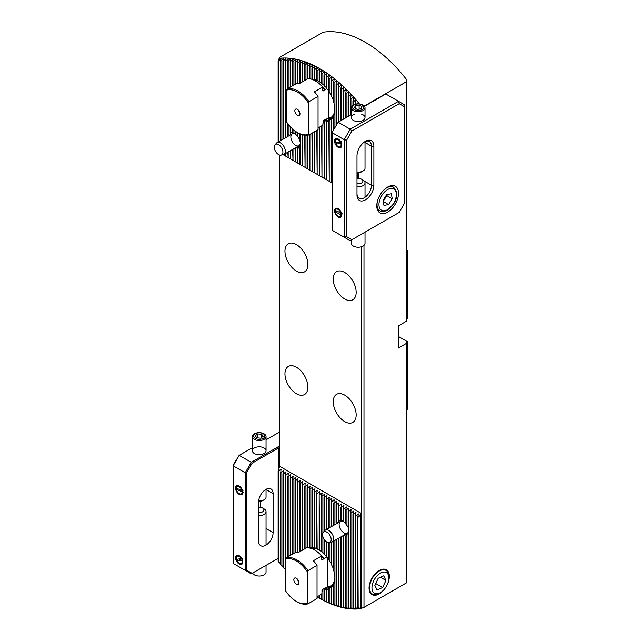 <?xml version="1.0" encoding="UTF-8"?>
<svg xmlns="http://www.w3.org/2000/svg" width="641" height="641" viewBox="0 0 641 641"><rect width="100%" height="100%" fill="white"/><g stroke="black" fill="none" stroke-linecap="round" stroke-linejoin="round"><path stroke-width="0.96" d="M285.678 569.721L283.338 567.686A108.617 62.706 -120 0 1 282.937 567.213L282.937 473.763L283.562 470.702L280.926 472.601L280.846 469.132L278.514 471.207L278.114 470.975L279.492 466.816L279.492 155.018M361.091 513.93L361.091 608.437L360.274 608.453L360.274 515.348L361.628 513.625L361.628 246.689M319.474 550.09L317.143 548.776L316.742 493.274L317.367 490.213L314.731 492.112L314.322 491.879L314.947 488.819L311.911 490.485L312.536 487.424L309.499 489.091L310.124 486.03L307.488 487.929L307.079 487.697L307.704 484.636L305.068 486.535L304.996 483.074L302.656 485.141L302.576 481.679L300.244 483.747L299.836 483.514L300.164 480.285L297.825 482.353L297.424 482.12L297.753 478.891L295.413 480.958L295.333 477.497L293.001 479.572L292.592 479.332L292.921 476.103L290.581 478.178L290.181 477.946L290.509 474.709L288.17 476.784L288.089 473.314L285.758 475.39L285.349 475.157L285.678 471.92L283.338 473.995L282.937 473.763M317.143 548.776A23.693 13.677 -120 0 0 316.742 548.576L316.742 493.274M321.894 551.677L319.555 550.202L319.154 494.668L319.779 491.607L317.143 493.506M319.555 550.202A23.693 13.677 -120 0 0 319.154 549.938L319.154 494.668M319.779 491.607L319.474 493.081M280.526 472.369L280.526 564.32A108.617 62.706 -120 0 0 280.926 564.817L280.926 472.601M280.926 564.817L283.266 566.924M316.742 548.576L314.731 547.759L314.731 492.112M317.367 490.213L317.063 491.687M314.731 547.759A23.693 13.677 -120 0 0 314.322 547.622L314.322 491.879M314.322 547.622L314.651 548.263L312.311 547.166L312.311 490.718M314.947 488.819L314.651 490.293M312.311 547.166A23.693 13.677 -120 0 0 311.911 547.11L311.911 490.485M311.911 547.11L312.231 548.111L309.899 547.069L309.899 489.323M312.536 548.103L312.231 547.598M312.536 487.424L312.231 488.899M309.899 547.069A23.693 13.677 -120 0 0 309.499 547.11L309.499 489.091M307.488 547.486L307.488 487.929M310.124 486.03L309.819 487.505M309.499 547.11L310.124 548.52M307.079 547.47L307.079 487.697M305.068 548.632L305.068 486.535M307.704 484.636L307.408 486.11M283.562 470.702L283.266 472.169M278.114 470.975L278.114 561.292A108.617 62.706 -120 0 0 278.514 561.804L278.514 471.207M278.514 561.804L280.846 564.008M281.151 469.308L280.846 470.782M317.143 596.827L319.154 597.989A108.617 62.706 -120 0 0 319.555 598.213L321.566 599.295A108.617 62.706 -120 0 0 321.966 599.511L323.985 600.521A108.617 62.706 -120 0 0 324.386 600.721L326.397 601.659A108.617 62.706 -120 0 0 326.798 601.843L328.809 602.708A108.617 62.706 -120 0 0 329.21 602.877L331.221 603.67A108.617 62.706 -120 0 0 331.629 603.814L333.64 604.535A108.617 62.706 -120 0 0 334.041 604.671L336.677 605.937L336.052 605.304A108.617 62.706 -120 0 0 336.453 605.425L339.097 606.666L338.464 605.985A108.617 62.706 -120 0 0 338.873 606.09L341.509 607.299L340.884 606.562A108.617 62.706 -120 0 0 341.284 606.65L343.624 607.772L343.296 607.043A108.617 62.706 -120 0 0 343.696 607.115L346.332 608.261L345.707 607.42A108.617 62.706 -120 0 0 346.116 607.468L348.448 608.557L348.127 607.684A108.617 62.706 -120 0 0 348.528 607.716L351.164 608.814L350.539 607.836A108.617 62.706 -120 0 0 350.939 607.852L353.576 608.926L352.951 607.876A108.617 62.706 -120 0 0 353.359 607.868L355.995 608.918L355.37 607.788L355.37 515.58L355.995 512.52L352.951 514.186L353.576 511.125L350.939 513.024L350.867 509.555L348.528 511.63L348.448 508.161L346.116 510.236L345.707 510.004L346.332 506.943L343.696 508.842L343.624 505.372L341.284 507.448L341.204 503.978L338.873 506.053L338.464 505.821L339.097 502.76L336.453 504.659L336.381 501.19L334.041 503.265L333.961 499.796L331.629 501.871L331.221 501.639L331.549 498.402L329.21 500.477L328.809 500.244L329.137 497.007L326.798 499.083L326.718 495.613L324.386 497.688L323.985 497.456L324.61 494.395L321.566 496.062L321.894 492.833L319.555 494.9M353.359 607.868L353.359 514.419M355.37 607.788A108.617 62.706 -120 0 0 355.771 607.764L355.37 515.58M322.191 493.001L321.894 494.475M324.306 553.728L321.966 552.037A23.693 13.677 -120 0 0 321.566 551.701L321.566 496.062M321.966 552.037L321.966 496.294M324.61 494.395L324.306 495.87M326.718 556.292L324.386 554.313A23.693 13.677 -120 0 0 323.985 553.904L323.985 539.137M323.985 531.533L323.985 497.456M324.386 554.313L324.386 539.746M324.386 531.077L324.386 497.688M327.022 495.789L326.718 497.264M329.137 559.497L326.798 557.093A23.693 13.677 -120 0 0 326.397 556.588L326.397 541.797M326.397 529.53L326.397 498.85M326.798 557.093L326.798 542.062M326.798 529.298L326.798 499.083M329.434 497.184L329.137 498.658M331.549 563.671L329.21 560.53A23.693 13.677 -120 0 0 328.809 559.905L328.809 542.703M328.809 528.136L328.809 500.244M329.21 560.53L329.21 542.671M329.21 527.904L329.21 500.477M331.854 498.578L331.549 500.052M333.64 569.072L331.629 564.961A23.693 13.677 -120 0 0 331.221 564.128L331.221 542.262M331.221 526.75L331.221 501.639M355.691 608.381L355.995 608.918M355.995 512.52L355.691 513.986M355.771 607.764L358.407 608.79L357.782 607.572L357.782 516.966L358.407 513.914L355.771 515.813M358.111 608.213L358.415 608.814M358.407 513.914L358.111 515.38M357.782 607.572A108.617 62.706 -120 0 0 358.183 607.524L357.782 516.966M360.274 515.348L358.183 517.207M358.183 607.524L360.274 608.453M355.394 104.195A108.617 62.706 -120 0 0 355.37 104.171L355.995 100.341L355.691 99.988L353.359 101.767A108.617 62.706 -120 0 0 352.951 101.294L353.576 97.544L353.279 97.208L350.939 98.994A108.617 62.706 -120 0 0 350.539 98.546L351.164 94.868L350.867 94.547L348.528 96.342A108.617 62.706 -120 0 0 348.127 95.91L348.752 92.304L348.448 91.992L346.116 93.802A108.617 62.706 -120 0 0 345.707 93.394L346.332 89.844L346.036 89.548L343.696 91.375A108.617 62.706 -120 0 0 343.296 90.974L343.921 87.488L341.284 89.051A108.617 62.706 -120 0 0 340.884 88.666L341.509 85.237L338.873 86.823A108.617 62.706 -120 0 0 338.464 86.463L339.097 83.082L336.453 84.692A108.617 62.706 -120 0 0 336.052 84.348L336.381 80.766L334.041 82.665A108.617 62.706 -120 0 0 333.64 82.336L334.265 79.051L331.629 80.726A108.617 62.706 -120 0 0 331.221 80.413L331.854 77.168L329.21 78.883A108.617 62.706 -120 0 0 328.809 78.587L329.137 75.157L326.798 77.128A108.617 62.706 -120 0 0 326.397 76.848L327.022 73.675L324.386 75.462A108.617 62.706 -120 0 0 323.985 75.197L324.306 71.864L321.966 73.883A108.617 62.706 -120 0 0 321.566 73.635L321.894 70.35L319.555 72.401A108.617 62.706 -120 0 0 319.154 72.161L319.474 68.916L317.143 70.999A108.617 62.706 -120 0 0 316.742 70.774L317.063 67.569L314.731 69.685A108.617 62.706 -120 0 0 314.322 69.468L314.651 66.311L312.311 68.459A108.617 62.706 -120 0 0 311.911 68.258L312.536 65.278L309.899 67.321A108.617 62.706 -120 0 0 309.499 67.137L310.124 64.18L307.488 66.271A108.617 62.706 -120 0 0 307.079 66.103L307.408 63.058L305.068 65.31A108.617 62.706 -120 0 0 304.667 65.166L304.996 62.145L302.656 64.445A108.617 62.706 -120 0 0 302.256 64.308L302.576 61.328L300.244 63.675A108.617 62.706 -120 0 0 299.836 63.555L300.461 60.687L297.825 62.994A108.617 62.706 -120 0 0 297.424 62.89L297.753 59.974L295.413 62.417A108.617 62.706 -120 0 0 295.012 62.329L295.333 59.437L293.001 61.937A108.617 62.706 -120 0 0 292.592 61.873L292.921 59.004L290.581 61.56A108.617 62.706 -120 0 0 290.181 61.512L290.509 58.676L288.17 61.296A108.617 62.706 -120 0 0 287.769 61.264L288.394 58.475L285.758 61.143A108.617 62.706 -120 0 0 285.349 61.127L285.678 58.347L283.338 61.103A108.617 62.706 -120 0 0 282.937 61.111L283.266 58.355L280.926 61.191A108.617 62.706 -120 0 0 280.526 61.216L280.846 58.483L278.514 61.408A108.617 62.706 -120 0 0 278.114 61.456L279.492 57.442L321.982 32.907L324.346 32.05A110.965 64.068 -120 0 1 406.482 79.468L406.482 81.695L364.312 106.037M407.307 318.657L407.307 250.952L407.86 251L407.86 315.925L407.307 318.657L406.482 319.522M406.482 410.881L407.86 406.851L407.86 341.925L398.277 336.389M407.307 341.605L407.307 409.311M361.091 608.437L363.992 607.396L406.482 582.861L406.482 341.685L406.963 341.405M407.307 250.952L406.482 250.327M279.011 58.347A110.965 64.068 60 0 1 359.385 103.906M360.611 608.718A110.965 64.068 60 0 1 319.811 598.373A110.965 64.068 60 0 1 319.755 598.341M387.236 584.704A14.342 8.277 120 0 0 388.302 571.78A14.342 8.277 120 0 0 379.2 570.49L379.2 570.49A14.342 8.277 120 0 0 369.064 588.053A14.342 8.277 120 0 0 374.721 595.297A14.342 8.277 120 0 0 385.385 587.909M363.992 607.396L363.992 245.367M406.482 81.695L406.482 321.197L398.277 325.932L398.277 348.095L406.482 343.36M322.191 70.534L321.894 72.024M324.61 72.064L324.306 73.563M327.022 73.675L326.718 75.197M329.434 75.382L329.137 76.92M331.854 77.168L331.549 78.731M334.265 79.051L333.961 80.63M336.677 81.014L336.381 82.617M339.097 83.082L338.793 84.7M341.509 85.237L341.204 86.888M343.921 87.488L343.624 89.163M346.332 89.844L346.036 91.543M348.752 92.304L348.448 94.035M351.164 94.868L350.867 96.631M353.576 97.544L353.279 99.347M355.995 100.341L355.691 102.175M358.311 103.85L358.111 102.889L356.716 103.938M358.407 103.265L358.111 102.889L358.111 103.85M281.151 58.459L280.846 59.789M283.562 58.347L283.266 59.677M285.982 58.355L285.678 59.685M288.394 58.475L288.089 59.813M290.806 58.716L290.509 60.062M293.225 59.052L292.921 60.406M295.637 59.501L295.333 60.863M298.049 60.046L297.753 61.416M300.461 60.687L300.164 62.065M302.881 61.424L302.576 62.81M305.292 62.257L304.996 63.651M307.704 63.179L307.408 64.581M310.124 64.18L309.819 65.606M312.536 65.278L312.231 66.712M314.947 66.464L314.651 67.906M317.367 67.738L317.063 69.196M319.779 69.092L319.474 70.566M285.349 475.157L285.349 569.985A108.617 62.706 -120 0 0 285.405 570.049M353.279 608.429L353.576 608.926M350.867 608.349L351.164 608.814M348.448 608.165L348.752 608.589M346.036 607.86L346.332 608.261M296.414 271.071A16.217 9.367 -120 0 0 304.523 271.872A16.217 9.367 -120 0 0 307.007 258.876A16.217 9.367 -120 0 0 296.414 244.59A16.217 9.367 -120 0 0 288.306 243.78A16.217 9.367 -120 0 0 285.822 256.777A16.217 9.367 -120 0 0 296.414 271.071M344.698 298.946A16.217 9.367 -120 0 0 352.806 299.748A16.217 9.367 -120 0 0 355.298 286.751A16.217 9.367 -120 0 0 344.698 272.465A16.217 9.367 -120 0 0 336.589 271.664A16.217 9.367 -120 0 0 334.105 284.66A16.217 9.367 -120 0 0 344.698 298.946M344.698 421.61A16.217 9.367 -120 0 0 352.806 422.411A16.217 9.367 -120 0 0 355.298 409.415A16.217 9.367 -120 0 0 344.698 395.128A16.217 9.367 -120 0 0 336.589 394.327A16.217 9.367 -120 0 0 334.105 407.323A16.217 9.367 -120 0 0 344.698 421.61M296.414 393.734A16.217 9.367 -120 0 0 304.523 394.536A16.217 9.367 -120 0 0 307.007 381.539A16.217 9.367 -120 0 0 296.414 367.253A16.217 9.367 -120 0 0 288.306 366.444A16.217 9.367 -120 0 0 285.822 379.44A16.217 9.367 -120 0 0 296.414 393.734M327.142 587.164A21.337 12.323 -120 0 0 330.476 586.186A21.337 12.323 -120 0 0 334.89 577.052M319.154 549.922A21.337 12.323 -120 0 0 311.302 548.408M324.282 588.823L323.985 590.169A23.693 13.677 -120 0 0 324.386 590.217L327.022 587.509L326.397 590.265A23.693 13.677 -120 0 0 326.798 590.225L329.434 586.988L328.809 589.744A23.693 13.677 -120 0 0 329.21 589.576L331.854 585.441L331.221 588.302A23.693 13.677 -120 0 0 331.629 587.933L334.265 581.291L333.64 584.969A23.693 13.677 -120 0 0 334.041 583.951L334.898 577.709L334.041 571.732A23.693 13.677 -120 0 0 333.64 570.25L333.64 541.124M331.549 586.819L331.854 585.441M329.137 588.31L329.434 586.988M326.718 588.831L327.022 587.509M327.142 118.817A21.337 12.323 -120 0 0 330.476 117.84A21.337 12.323 -120 0 0 334.89 108.698M319.154 81.567A21.337 12.323 -120 0 0 313.321 79.877M319.474 81.744L317.143 80.429A23.693 13.677 -120 0 0 316.742 80.229L314.731 79.404A23.693 13.677 -120 0 0 314.322 79.276L314.651 79.917L312.311 78.811A23.693 13.677 -120 0 0 311.911 78.763L312.536 79.748M321.894 83.33L319.555 81.856A23.693 13.677 -120 0 0 319.154 81.591L319.154 72.161M324.306 85.373L321.966 83.691A23.693 13.677 -120 0 0 321.566 83.354L321.566 73.635M326.718 87.937L324.386 85.966A23.693 13.677 -120 0 0 323.985 85.549L323.985 75.197M329.137 91.15L326.798 88.746A23.693 13.677 -120 0 0 326.397 88.242L326.397 76.848M331.549 95.325L329.21 92.184A23.693 13.677 -120 0 0 328.809 91.551L328.809 78.587M333.64 100.725L331.629 96.615A23.693 13.677 -120 0 0 331.221 95.773L331.221 80.413M324.362 120.099L323.985 121.814A23.693 13.677 -120 0 0 324.386 121.87L327.022 119.154L326.397 121.91A23.693 13.677 -120 0 0 326.798 121.87L329.434 118.641L328.809 121.389A23.693 13.677 -120 0 0 329.21 121.229L331.854 117.087L331.221 119.955A23.693 13.677 -120 0 0 331.629 119.579L334.265 112.936L333.64 116.622A23.693 13.677 -120 0 0 334.041 115.596L334.898 109.363L334.041 103.385A23.693 13.677 -120 0 0 333.64 101.895L333.64 82.336M331.549 118.473L331.854 117.087M329.137 119.963L329.434 118.641M326.718 120.484L327.022 119.154M338.047 522.808L336.453 521.59A9.182 5.296 -120 0 0 336.052 522.567L336.116 523.921M343.624 521.518L341.284 520.26A9.182 5.296 -120 0 0 340.884 520.115L341.204 520.941L338.873 519.899A9.182 5.296 -120 0 0 338.464 519.979L339.097 522.615M341.509 520.917L341.204 520.476M346.036 523.537L343.696 521.742A9.182 5.296 -120 0 0 343.296 521.421L343.296 508.609M348.127 527.214L346.116 524.394A9.182 5.296 -120 0 0 345.707 523.849L345.707 510.004M346.332 533.841L345.707 536.589A9.182 5.296 -120 0 0 346.116 536.509L348.752 530.9L348.127 534.898A9.182 5.296 -120 0 0 348.528 533.921L348.528 529.77A9.182 5.296 -120 0 0 348.127 528.328L348.127 511.398M343.464 535.451L343.296 536.229A9.182 5.296 -120 0 0 343.696 536.373L346.036 533.857M343.296 521.381A6.827 3.942 -120 0 0 340.539 521.365A6.827 3.942 -120 0 0 339.49 526.838A6.827 3.942 -120 0 0 343.953 532.855A6.827 3.942 -120 0 0 347.366 533.2A6.827 3.942 -120 0 0 348.728 530.868M298.049 146.332L297.424 149.081A9.182 5.296 -120 0 0 297.825 149L300.461 143.4L299.836 147.39A9.182 5.296 -120 0 0 300.244 146.412L300.244 142.262A9.182 5.296 -120 0 0 299.836 140.82L299.836 133.801M295.172 147.951L295.012 148.72A9.182 5.296 -120 0 0 295.413 148.864L297.753 146.348M295.012 133.873A6.827 3.942 -120 0 0 292.256 133.865A6.827 3.942 -120 0 0 291.206 139.337A6.827 3.942 -120 0 0 295.669 145.355A6.827 3.942 -120 0 0 299.083 145.691A6.827 3.942 -120 0 0 300.445 143.36M289.756 135.307L288.17 134.089A9.182 5.296 -120 0 0 287.769 135.067L287.833 136.421M295.333 134.017L293.001 132.751A9.182 5.296 -120 0 0 292.592 132.607L292.921 133.432L290.581 132.391A9.182 5.296 -120 0 0 290.181 132.471L290.806 135.115M293.225 133.416L292.921 132.975M297.753 136.028L295.413 134.233A9.182 5.296 -120 0 0 295.012 133.913L295.012 130.932M299.836 139.706L297.825 136.886A9.182 5.296 -120 0 0 297.424 136.341L297.424 132.519M317.143 130.203L317.143 174.312L316.742 130.435M319.555 127.086L319.555 175.706L319.154 127.319M319.474 175.658L317.143 174.312M316.742 80.229L316.742 70.774M317.143 80.429L317.143 70.999M319.555 81.856L319.555 72.401M319.154 597.989L319.154 595.673M319.555 598.213L319.555 595.441M302.576 165.907L300.244 164.553L300.244 146.412M302.881 481.856L302.576 483.322M285.349 153.616L285.758 156.196L285.758 153.383M285.758 137.615L285.758 61.143M285.758 156.196L288.089 157.542M285.758 558.431L285.758 475.39M288.394 473.491L288.089 474.957M285.349 137.847L285.349 61.127M283.338 139.009L283.338 61.103M283.338 154.802L285.678 156.148M283.338 567.686L283.338 473.995M285.982 472.097L285.678 473.563M282.937 139.241L282.937 61.111M280.926 140.403L280.926 61.191M280.526 140.635L280.526 61.216M314.322 131.83L314.322 172.685L314.731 172.918L314.731 131.597M314.731 172.918L317.063 174.264M314.731 79.404L314.731 69.685M314.322 79.276L314.322 69.468M311.911 133.224L312.311 171.524L312.311 132.991M312.311 171.524L314.651 172.87M312.311 78.811L312.311 68.459M311.911 78.763L311.911 68.258M309.499 134.618L309.899 170.129L309.899 134.386M309.899 170.129L312.231 171.484M309.899 78.715L309.899 67.321M309.499 78.691L309.499 67.137M307.079 135.275L307.079 168.503L307.488 168.735L307.488 135.227M307.488 168.735L309.819 170.089M307.488 78.883L307.488 66.271M307.079 79.115L307.079 66.103M304.667 135.227L305.068 167.341L305.068 135.275M305.068 167.341L307.408 168.695M305.068 80.277L305.068 65.31M304.667 548.864L304.667 486.303M304.667 80.51L304.667 65.166M302.256 134.722L302.656 165.947L302.656 134.834M302.656 165.947L304.996 167.301M302.656 550.026L302.656 485.141M302.656 81.671L302.656 64.445M305.292 483.25L304.996 484.716M302.256 550.258L302.256 484.908M302.256 81.904L302.256 64.308M300.244 142.262L300.244 133.985M300.244 83.066L300.244 63.675M300.244 551.42L300.244 483.747M300.244 164.553L299.836 164.32L299.836 147.39M299.836 551.653L299.836 483.514M299.836 83.298L299.836 63.555M297.424 149.081L297.825 163.159L297.825 149M297.825 163.159L300.164 164.513M297.825 552.278L297.825 482.353M297.825 136.886L297.825 132.751M297.825 83.402L297.825 62.994M300.461 480.462L300.164 481.928M297.424 552.286L297.424 482.12M297.424 83.45L297.424 62.89M295.012 148.72L295.413 161.764L295.413 148.864M295.413 161.764L297.753 163.118M295.413 552.59L295.413 480.958M295.413 134.233L295.413 131.221M295.413 84.131L295.413 62.417M298.049 479.067L297.753 480.534M295.012 552.718L295.012 480.726M295.012 84.372L295.012 62.329M292.592 149.433L293.001 160.37L293.001 149.201M293.001 160.37L295.333 161.724M293.001 553.88L293.001 479.572M293.001 132.751L293.001 129.306M293.001 85.525L293.001 61.937M295.637 477.673L295.333 479.139M292.592 554.112L292.592 479.332M292.592 132.607L292.592 128.953M292.592 85.758L292.592 61.873M290.181 150.827L290.581 158.976L290.581 150.595M290.581 158.976L292.921 160.33M290.581 555.274L290.581 478.178M290.581 132.391L290.581 126.966M290.581 86.92L290.581 61.56M293.225 476.279L292.921 477.745M290.181 555.507L290.181 477.946M290.181 132.471L290.181 126.533M290.181 87.152L290.181 61.512M287.769 152.221L288.17 157.59L288.17 151.989M288.17 157.59L290.509 158.936M288.17 556.668L288.17 476.784M288.17 134.089L288.17 124.13M288.17 88.314L288.17 61.296M290.806 474.885L290.509 476.351M287.769 556.901L287.769 476.551M287.769 135.067L287.769 123.601M287.769 88.546L287.769 61.264M278.514 141.797L278.514 61.408M278.114 142.03L278.114 61.456M336.677 501.366L336.381 502.84M351.164 509.731L350.867 511.197M350.539 115.068L350.539 98.546M350.539 607.836L350.539 512.792M350.939 114.835L350.939 98.994M350.939 607.852L350.939 513.024M353.576 511.125L353.279 512.592M352.951 105.268L352.951 101.294M352.951 607.876L352.951 514.186M353.359 105.012L353.359 101.767M319.555 175.706L321.894 177.052M321.966 125.692L321.966 177.1L321.566 125.924M321.566 599.295L321.566 594.279M321.966 599.511L321.966 589.96M321.966 83.691L321.966 73.883M321.966 177.1L324.306 178.446M324.386 121.87L324.386 178.494L323.985 121.814M323.985 600.521L323.985 590.169M324.386 600.721L324.386 590.217M324.386 85.966L324.386 75.462M324.386 178.494L326.718 179.841M326.798 121.87L326.798 179.889L326.397 121.91M326.397 601.659L326.397 590.265M326.798 601.843L326.798 590.225M326.798 88.746L326.798 77.128M326.798 179.889L329.137 181.235M329.21 121.229L329.21 181.283L328.809 121.389M328.809 602.708L328.809 589.744M329.21 602.877L329.21 589.576M329.21 92.184L329.21 78.883M329.21 181.283L331.549 182.629M331.629 119.579L331.629 182.677L331.221 182.445L331.221 119.955M331.221 603.67L331.221 588.302M331.629 564.961L331.629 542.174M331.629 526.517L331.629 501.871M331.629 603.814L331.629 587.933M331.629 96.615L331.629 80.726M331.629 182.677L283.186 154.705M334.265 499.972L333.961 501.446M333.64 129.634L333.64 116.622M333.64 525.356L333.64 503.033M333.64 604.535L333.64 584.969M334.041 128.937L334.041 115.596M334.041 571.732L334.041 540.892M334.041 525.123L334.041 503.265M334.041 604.671L334.041 583.951M334.041 103.385L334.041 82.665M336.052 125.452L336.052 84.348M336.052 522.567L336.052 504.427M336.052 605.304L336.052 539.73M336.453 124.755L336.453 84.692M336.453 521.59L336.453 504.659M336.453 605.425L336.453 539.498M339.097 502.76L338.793 504.235M338.464 122.038L338.464 86.463M338.464 519.979L338.464 505.821M338.464 605.985L338.464 538.336M338.873 121.806L338.873 86.823M338.873 519.899L338.873 506.053M338.873 606.09L338.873 538.103M341.509 504.155L341.204 505.629M340.884 120.644L340.884 88.666M340.884 520.115L340.884 507.215M340.884 606.562L340.884 536.942M341.284 120.412L341.284 89.051M341.284 520.26L341.284 507.448M341.284 606.65L341.284 536.709M343.921 505.549L343.624 507.023M343.296 119.25L343.296 90.974M343.296 607.043L343.296 536.229M343.696 119.018L343.696 91.375M343.696 521.742L343.696 508.842M343.696 607.115L343.696 536.373M346.332 506.943L346.036 508.417M345.707 117.856L345.707 93.394M345.707 607.42L345.707 536.589M346.116 117.624L346.116 93.802M346.116 524.394L346.116 510.236M346.116 607.468L346.116 536.509M348.752 508.337L348.448 509.803M348.127 116.462L348.127 95.91M348.127 607.684L348.127 534.898M348.528 116.229L348.528 96.342M348.528 529.77L348.528 511.63M348.528 607.716L348.528 533.921M357.782 178.414L357.782 172.661M358.183 178.398L358.183 172.669M407.86 251A110.973 64.068 -120 0 0 407.46 250.495L406.482 249.573M279.492 466.199L361.628 513.625M308.994 101.663A25.608 14.783 -120 0 0 287.024 88.979L286.415 90.213L286.415 121.686A24.751 14.294 -120 0 0 297.4 132.503A24.751 14.294 -120 0 0 308.385 134.37L308.385 102.897L308.994 101.663L318.048 96.438A25.608 14.783 -120 0 0 314.394 91.831L322.784 86.992L322.784 90.557L323.264 90.918L325.195 89.484A21.337 12.323 -120 0 0 321.574 85.726M325.195 89.484L326.702 88.618M331.309 117.271A21.337 12.323 60 0 1 328.881 117.816L323.264 120.732L322.784 125.219L318.048 127.96M324.61 119.955A21.337 12.323 -120 0 0 325.195 119.939M318.048 96.438L318.048 129.682L308.994 134.906L308.385 134.37M297.4 132.503L298.009 132.855A25.608 14.783 -120 0 0 308.994 134.906M308.385 102.897A24.751 14.294 -120 0 0 286.415 90.213M322.784 90.557L323.264 90.918A21.001 12.123 -120 0 0 322.784 90.341M322.784 86.992A25.608 14.783 -120 0 0 308.121 78.523L299.724 83.362A25.608 14.783 -120 0 0 296.078 83.755L287.024 88.979M297.4 109.331A3.63 2.091 -120 0 0 296.487 108.994A3.63 2.091 -120 0 0 295.589 113.337A3.63 2.091 -120 0 0 299.804 114.731A3.63 2.091 -120 0 0 297.4 109.331M328.881 117.816L328.881 91.663M298.554 110.3A1.707 0.986 -120 0 0 299.7 112.295M381.355 572.661A11.947 6.899 -60 0 1 388.855 578.022A11.947 6.899 -60 0 1 380.409 592.653A11.947 6.899 -60 0 1 371.972 587.22A11.947 6.899 -60 0 1 381.355 572.661M374.865 585.377L377.1 589.992L382.637 587.509L385.946 580.417L383.719 575.81L378.174 578.286L374.865 585.377M380.409 592.653L379.2 593.35A13.661 7.884 -60 0 1 372.373 594.031A13.661 7.884 -60 0 1 370.498 582.389A13.661 7.884 -60 0 1 380.281 570.498A13.661 7.884 -60 0 1 386.026 570.378A13.661 7.884 -60 0 1 388.855 576.628L388.855 578.022M380.474 577.261L385.946 580.417M375.73 583.526L382.637 587.509M312.479 548.247L311.838 548.616M307.376 571.836A24.751 14.294 -120 0 0 285.405 559.152L285.405 590.617A24.751 14.294 -120 0 0 296.39 601.434L296.991 601.787A25.608 14.783 -120 0 0 307.976 603.838L307.376 603.301L307.376 571.836L307.976 570.602L317.031 565.37A25.608 14.783 -120 0 0 313.385 560.771L321.774 555.923L321.774 559.497L322.255 559.857L324.186 558.423A21.337 12.323 -120 0 0 320.556 554.665M324.186 558.423L326.702 556.973M330.836 585.97A21.337 12.323 60 0 1 327.863 586.747L322.255 589.672L321.774 594.159L317.031 596.891M323.601 588.895A21.337 12.323 -120 0 0 324.186 588.879M321.774 559.497L322.255 559.857A21.001 12.123 -120 0 0 321.774 559.273M321.774 555.923A25.608 14.783 -120 0 0 307.103 547.454L298.714 552.302A25.608 14.783 -120 0 0 295.06 552.686L286.006 557.918L285.405 559.152M307.976 570.602A25.608 14.783 -120 0 0 286.006 557.918M296.39 601.434A24.751 14.294 -120 0 0 307.376 603.301M317.031 565.37L317.031 598.614L307.976 603.838M296.39 584.191A3.63 2.091 -120 0 0 298.786 583.671A3.63 2.091 -120 0 0 298.201 580.177A3.63 2.091 -120 0 0 295.477 577.934A3.63 2.091 -120 0 0 293.866 580.305A3.63 2.091 -120 0 0 296.39 584.191M327.863 558.151L327.863 586.747M297.536 579.24A1.707 0.986 -120 0 0 298.682 581.227M264.036 453.548A6.827 3.942 180 0 1 254.381 453.548A6.827 3.942 180 0 1 254.381 447.971A6.827 3.942 180 0 1 264.036 447.971A6.827 3.942 180 0 1 264.036 453.548L264.036 453.548M252.386 447.73L239.173 455.358L251.24 462.329L277.93 446.921L279.492 446.713M279.492 432.082L266.039 439.846M235.551 557.806A5.12 2.957 -120 0 0 239.173 564.08A5.12 2.957 -120 0 0 242.795 561.989A5.12 2.957 -120 0 0 239.173 555.715A5.12 2.957 -120 0 0 235.551 557.806M235.551 488.113A5.12 2.957 -120 0 0 239.173 494.387A5.12 2.957 -120 0 0 242.795 492.296A5.12 2.957 -120 0 0 239.173 486.022A5.12 2.957 -120 0 0 235.551 488.113M233.14 563.383L245.207 570.354L245.207 472.778L233.14 465.815L233.14 563.383M278.114 558.431L252.097 573.342L246.416 570.065L246.416 473.074L252.097 463.227L278.282 448.107L278.282 470.125M258.603 501.983A10.24 5.913 -60 0 1 263.074 491.679A10.24 5.913 -60 0 1 270.975 488.931A10.24 5.913 -60 0 1 273.09 493.618L273.09 532.647A10.24 5.913 -60 0 1 268.619 542.959A10.24 5.913 -60 0 1 260.727 545.699A10.24 5.913 -60 0 1 258.603 541.012L258.603 501.983M260.414 501.39L260.414 507.303M233.14 464.997L239.173 455.358L233.14 465.815L233.14 464.997M279.139 446.921L279.492 448.107L278.282 448.107L277.93 446.921M252.097 573.342L251.24 573.839L245.207 570.354L246.416 570.065M246.416 473.074L245.207 472.778L251.24 462.329L252.097 463.227M236.769 488.426A4.271 2.468 -120 0 0 237.122 489.98M237.034 559.417A4.271 2.468 -120 0 0 237.747 560.955M258.603 507.239A4.695 2.708 180 0 1 262.53 508.009A4.695 2.708 180 0 1 262.441 511.895A4.695 2.708 180 0 1 258.603 512.616M262.53 508.009L264.036 508.882A6.827 3.942 180 0 1 266.039 511.67A6.827 3.942 180 0 1 263.908 514.531A6.827 3.942 180 0 1 258.603 515.596M266.039 565.298L266.039 572.092A6.827 3.942 180 0 1 263.908 574.953A6.827 3.942 180 0 1 252.594 573.062M264.797 436.537A5.649 3.261 0 0 0 257.145 433.012A5.649 3.261 0 0 0 255.687 438.596A5.649 3.261 0 0 0 264.797 436.537M261.672 434.269L257.77 433.933L255.31 435.712L256.753 437.827L260.655 438.164L263.106 436.385L261.672 434.269L261.672 437.434M258.619 501.462A4.695 2.708 0 0 0 262.53 500.693L264.036 499.82A6.827 3.942 0 0 0 265.967 497.616A6.827 3.942 0 0 0 266.039 497.031L266.039 489.331M258.66 500.958A6.827 3.942 0 0 0 264.036 499.82M265.967 437.194A6.827 3.942 0 0 0 266.039 436.601A6.827 3.942 0 0 0 259.212 432.659A6.827 3.942 0 0 0 252.386 436.601A6.827 3.942 0 0 0 258.7 440.535A6.827 3.942 0 0 0 265.967 437.194M257.77 437.915L257.77 433.933M237.058 561.059A4.175 2.412 -120 0 0 240.76 563.687A4.175 2.412 -120 0 0 241.929 560.29L236.874 560.931M242.891 559.97L241.929 560.29M242.242 558.423L236.225 559.385M241.28 558.736A4.175 2.412 -120 0 0 237.587 556.108A4.175 2.412 -120 0 0 236.409 559.513M239.502 559.409L242.042 559.008M241.977 490.766A4.175 2.412 -120 0 0 238.853 486.631A4.175 2.412 -120 0 0 236.233 488.178L243.043 490.846M235.944 487.657L236.233 488.178M236.072 489.115L243.171 492.312M236.369 489.644A4.175 2.412 -120 0 0 239.494 493.778A4.175 2.412 -120 0 0 242.114 492.232M341.781 145.211A5.12 2.957 -120 0 0 338.16 138.945A5.12 2.957 -120 0 0 334.538 141.036A5.12 2.957 -120 0 0 338.16 147.302A5.12 2.957 -120 0 0 341.781 145.211M341.781 214.911A5.12 2.957 -120 0 0 338.16 208.637A5.12 2.957 -120 0 0 334.538 210.729A5.12 2.957 -120 0 0 338.16 217.003A5.12 2.957 -120 0 0 341.781 214.911M346.605 140.219L346.605 236.633L351.933 239.71L399.223 212.411L404.551 203.181L404.551 106.767L399.223 103.69L351.933 130.988L346.605 140.219L344.193 139.642L332.126 132.671L332.126 230.239L344.193 237.21L344.193 139.642L350.226 129.186L398.518 101.31L385.842 93.987L364.841 106.11L364.817 106.823M354.417 114.33A6.827 3.942 -0 0 0 353.367 114.827A6.827 3.942 -0 0 0 353.367 120.404A6.827 3.942 -0 0 0 363.022 120.404A6.827 3.942 -0 0 0 361.7 114.226M351.372 114.587L338.16 122.215L350.226 129.186L351.933 130.988M358.784 178.422A10.24 5.913 120 0 0 358.8 177.902L358.8 172.645M356.989 193.582A10.24 5.913 120 0 0 359.112 198.269A10.24 5.913 120 0 0 367.005 195.529A10.24 5.913 120 0 0 371.476 185.217L371.476 146.188A10.24 5.913 120 0 0 369.352 141.501A10.24 5.913 120 0 0 364.809 141.701M356.989 155.947A11.947 6.899 -60 0 1 365.442 141.308A11.947 6.899 -60 0 1 373.887 146.188L373.887 185.217A11.947 6.899 -60 0 1 365.442 199.856A11.947 6.899 -60 0 1 356.989 194.976L356.989 155.947M387.653 187.028A15.368 8.87 120 0 0 377.613 200.569A15.368 8.87 120 0 0 379.969 212.884A15.368 8.87 120 0 0 395.337 204.014A15.368 8.87 120 0 0 395.337 186.267A15.368 8.87 120 0 0 387.653 187.028M332.126 132.262L338.16 122.215L332.126 132.262M399.223 103.69L398.518 101.31L404.551 104.795L404.551 106.767M351.933 239.71L350.226 240.695L344.193 237.21L346.605 236.633M335.756 211.033A4.271 2.468 -120 0 0 336.108 212.596M336.02 142.639A4.271 2.468 -120 0 0 336.725 144.177M354.096 104.988A5.649 3.261 -0 0 0 356.877 110.404A5.649 3.261 -0 0 0 363.615 106.31A5.649 3.261 -0 0 0 354.096 104.988M354.417 107.88L357.277 109.451L361.059 108.802L361.973 106.59L359.112 105.02L355.338 105.669L354.417 107.88M356.989 172.581A4.695 2.708 -0 0 0 361.516 171.876L363.022 171.003A6.827 3.942 -0 0 0 365.025 168.214L365.025 141.597M356.989 172.1A6.827 3.942 -0 0 0 363.022 171.003M353.239 105.076A6.827 3.942 -0 0 0 351.372 107.792A6.827 3.942 -0 0 0 358.199 111.734A6.827 3.942 -0 0 0 365.025 107.792A6.827 3.942 -0 0 0 360.723 104.13A6.827 3.942 -0 0 0 353.239 105.076M355.338 108.385L355.338 105.669M359.112 109.13L359.112 105.02M356.989 178.494A4.695 2.708 180 0 1 357.494 178.43A4.695 2.708 180 0 1 361.516 179.192A4.695 2.708 180 0 1 362.261 182.461A4.695 2.708 180 0 1 356.989 183.735M361.516 179.192L363.022 180.065A6.827 3.942 180 0 1 365.025 182.853A6.827 3.942 180 0 1 356.989 186.731M365.025 232.154L365.025 243.284A6.827 3.942 180 0 1 358.199 247.226A6.827 3.942 180 0 1 351.372 243.284L351.372 240.038M391.339 193.758L392.26 198.758L388.574 204.575L383.967 205.392L383.038 200.393L386.731 194.576L391.339 193.758M386.659 194.688L386.827 195.625L392.26 198.758M383.214 201.33L386.827 195.625M383.246 201.498L388.574 204.575M383.102 200.705A5.977 3.453 120 0 0 384.985 198.534A5.977 3.453 120 0 0 386.323 195.209M340.267 141.957A4.175 2.412 -120 0 0 336.573 139.329A4.175 2.412 -120 0 0 335.395 142.735L341.228 141.645M335.86 144.153L341.877 143.199M336.044 144.289A4.175 2.412 -120 0 0 339.746 146.917A4.175 2.412 -120 0 0 340.916 143.512M341.028 142.23L338.488 142.639M335.355 212.259A4.175 2.412 -120 0 0 338.48 216.394A4.175 2.412 -120 0 0 341.1 214.839L335.059 211.73M342.158 214.927L341.1 214.839M342.03 213.461L334.931 210.264M340.964 213.381A4.175 2.412 -120 0 0 337.839 209.246A4.175 2.412 -120 0 0 335.219 210.793M326.886 532.158A6.098 3.517 60 0 1 331.004 538.055A6.098 3.517 60 0 1 329.298 542.655A6.098 3.517 60 0 1 323.841 538.897A6.098 3.517 60 0 1 323.312 532.286A6.098 3.517 60 0 1 326.886 532.158M323.312 532.286L324.819 530.588A6.827 3.942 60 0 1 325.404 530.107A6.827 3.942 60 0 1 328.817 530.444A6.827 3.942 60 0 1 333.28 536.461A6.827 3.942 60 0 1 332.23 541.933A6.827 3.942 60 0 1 331.525 542.198L329.298 542.655M278.603 144.658A6.098 3.517 60 0 1 282.721 150.555A6.098 3.517 60 0 1 281.014 155.146A6.098 3.517 60 0 1 275.55 151.388A6.098 3.517 60 0 1 275.029 144.778A6.098 3.517 60 0 1 278.603 144.658M275.029 144.778L276.535 143.087A6.827 3.942 60 0 1 277.12 142.606A6.827 3.942 60 0 1 280.534 142.943A6.827 3.942 60 0 1 284.989 148.96A6.827 3.942 60 0 1 283.947 154.433A6.827 3.942 60 0 1 283.234 154.697L281.014 155.146M300.164 145.627L300.164 144.658M297.753 147.654L297.753 146.46M290.509 134.874L290.509 133.432M333.961 114.779L333.961 113.81M333.961 583.134L333.961 582.164M338.793 522.375L338.793 520.933M346.036 535.163L346.036 533.969M348.448 533.128L348.448 532.158M324.891 89.892A21.089 12.179 -120 0 0 322.784 87.545M324.65 90.117A21.001 12.123 -120 0 0 322.784 88.009M323.881 558.832A21.089 12.179 -120 0 0 321.774 556.476M323.641 559.056A21.001 12.123 -120 0 0 321.774 556.949M273.09 493.618L266.039 489.548M273.09 532.647L266.039 528.577M358.8 177.902L360.042 178.623M364.288 181.066L371.476 185.217L373.887 185.217M365.025 142.462L371.476 146.188L373.887 146.188M393.342 203.878A12.291 7.099 120 0 0 390.497 188.454A12.291 7.099 120 0 0 379.119 206.402A12.291 7.099 120 0 0 393.342 203.878M377.301 209.375L379.857 210.849A13.661 7.884 -60 0 1 377.373 201.458M384.143 189.728A13.661 7.884 -60 0 1 393.518 187.188C397.885 191.955 397.885 197.572 393.526 204.054L387.324 210.264L384.031 211.498C383.518 211.859 382.124 211.642 379.857 210.849M266.039 511.67L266.039 545.082M266.039 450.759L266.039 436.601M252.386 450.759L252.386 436.601M365.025 117.615L365.025 107.792M351.372 117.615L351.372 107.792M365.025 182.853L365.025 197.26M390.962 185.714L393.518 187.188M332.23 541.933L347.366 533.2M325.404 530.107L340.539 521.365M283.947 154.433L299.083 145.691M277.12 142.606L292.256 133.865"/></g></svg>
